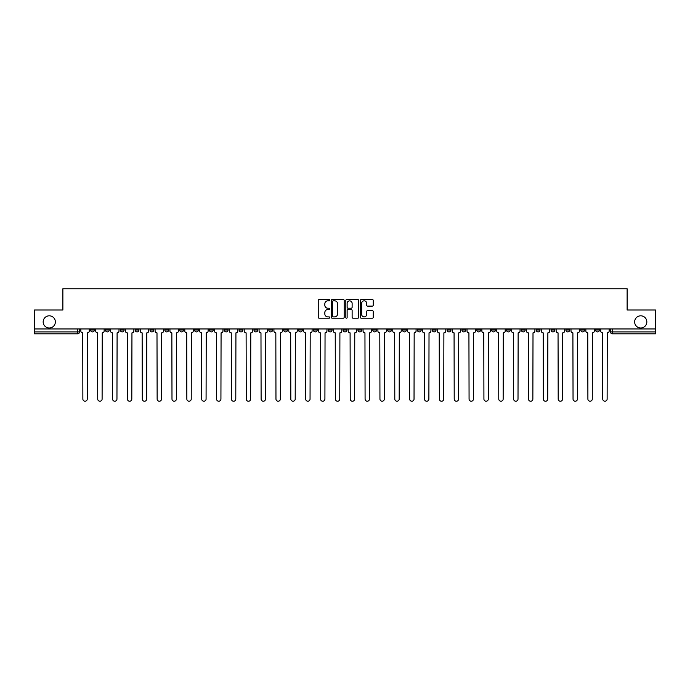 <?xml version="1.0" encoding="UTF-8"?>
<svg xmlns="http://www.w3.org/2000/svg" width="690" height="690" viewBox="0 0 690 690"><rect width="100%" height="100%" fill="white"/><g stroke="black" fill="none" stroke-linecap="round" stroke-linejoin="round"><path stroke-width="1.03" d="M329.768 300.176A0.656 0.656 0 0 0 329.113 299.52L319.185 299.52A0.932 0.932 0 0 0 318.245 300.452L318.245 317.279A0.932 0.932 0 0 0 319.185 318.211L329.113 318.211A0.656 0.656 0 0 0 329.768 317.555A0.656 0.656 0 0 0 329.113 316.9L327.828 316.9A2.993 2.993 0 0 1 324.835 313.916L324.835 312.51A2.993 2.993 0 0 1 327.828 309.517L329.113 309.517A0.656 0.656 0 0 0 329.768 308.861A0.656 0.656 0 0 0 329.113 308.214L327.828 308.214A2.993 2.993 0 0 1 324.835 305.221L324.835 303.816A2.993 2.993 0 0 1 327.828 300.831L329.113 300.831A0.656 0.656 0 0 0 329.768 300.176M634.645 321.911A6.098 6.098 0 0 0 640.743 328A6.098 6.098 0 0 0 646.832 321.911A6.098 6.098 0 0 0 640.743 315.813A6.098 6.098 0 0 0 634.645 321.911M43.168 321.911A6.098 6.098 0 0 0 49.257 328A6.098 6.098 0 0 0 55.355 321.911A6.098 6.098 0 0 0 49.257 315.813A6.098 6.098 0 0 0 43.168 321.911M580.756 328.957L580.756 330.001L584.568 330.001A1.906 1.906 0 0 1 582.662 331.907A1.906 1.906 0 0 1 580.756 330.001L580.756 328.957M491.634 328.957L491.634 330.001L495.446 330.001A1.906 1.906 0 0 1 493.54 331.907A1.906 1.906 0 0 1 491.634 330.001L491.634 328.957M476.781 328.957L476.781 330.001L480.585 330.001A1.906 1.906 0 0 1 478.688 331.907A1.906 1.906 0 0 1 476.781 330.001L476.781 328.957M387.659 328.957L387.659 330.001L391.463 330.001A1.906 1.906 0 0 1 389.565 331.907A1.906 1.906 0 0 1 387.659 330.001L387.659 328.957M372.807 328.957L372.807 330.001L376.611 330.001A1.906 1.906 0 0 1 374.704 331.907A1.906 1.906 0 0 1 372.807 330.001L372.807 328.957M357.946 328.957L357.946 330.001L361.758 330.001A1.906 1.906 0 0 1 359.852 331.907A1.906 1.906 0 0 1 357.946 330.001L357.946 328.957M328.242 328.957L328.242 330.001L332.054 330.001A1.906 1.906 0 0 1 330.148 331.907A1.906 1.906 0 0 1 328.242 330.001L328.242 328.957M298.537 330.001L298.537 328.957L298.537 330.001A1.906 1.906 0 0 0 300.435 331.907A1.906 1.906 0 0 1 298.537 330.001L302.341 330.001A1.906 1.906 0 0 1 300.435 331.907A1.906 1.906 0 0 0 302.341 330.001L302.341 328.957L302.341 330.001M283.685 330.001L283.685 328.957L283.685 330.001A1.906 1.906 0 0 0 285.582 331.907A1.906 1.906 0 0 1 283.685 330.001L287.488 330.001A1.906 1.906 0 0 1 285.582 331.907M268.824 330.001L268.824 328.957L268.824 330.001A1.906 1.906 0 0 0 270.73 331.907A1.906 1.906 0 0 1 268.824 330.001L272.636 330.001A1.906 1.906 0 0 1 270.73 331.907A1.906 1.906 0 0 0 272.636 330.001L272.636 328.957L272.636 330.001M253.972 328.957L253.972 330.001L257.784 330.001A1.906 1.906 0 0 1 255.878 331.907A1.906 1.906 0 0 1 253.972 330.001L253.972 328.957M239.12 328.957L239.12 330.001L242.932 330.001A1.906 1.906 0 0 1 241.026 331.907A1.906 1.906 0 0 1 239.12 330.001L239.12 328.957M224.267 328.957L224.267 330.001L228.071 330.001A1.906 1.906 0 0 1 226.173 331.907A1.906 1.906 0 0 1 224.267 330.001L224.267 328.957M209.415 330.001L209.415 328.957L209.415 330.001A1.906 1.906 0 0 0 211.312 331.907A1.906 1.906 0 0 1 209.415 330.001L213.219 330.001A1.906 1.906 0 0 1 211.312 331.907M179.702 330.001L179.702 328.957L179.702 330.001A1.906 1.906 0 0 0 181.608 331.907A1.906 1.906 0 0 1 179.702 330.001L183.514 330.001A1.906 1.906 0 0 1 181.608 331.907A1.906 1.906 0 0 0 183.514 330.001L183.514 328.957L183.514 330.001M164.85 330.001L164.85 328.957L164.85 330.001A1.906 1.906 0 0 0 166.756 331.907A1.906 1.906 0 0 1 164.85 330.001L168.662 330.001A1.906 1.906 0 0 1 166.756 331.907A1.906 1.906 0 0 0 168.662 330.001L168.662 328.957L168.662 330.001M149.997 330.001L149.997 328.957L149.997 330.001A1.906 1.906 0 0 0 151.904 331.907A1.906 1.906 0 0 1 149.997 330.001L153.81 330.001A1.906 1.906 0 0 1 151.904 331.907A1.906 1.906 0 0 0 153.81 330.001L153.81 328.957L153.81 330.001M135.145 330.001L135.145 328.957L135.145 330.001A1.906 1.906 0 0 0 137.051 331.907A1.906 1.906 0 0 1 135.145 330.001L138.949 330.001A1.906 1.906 0 0 1 137.051 331.907M120.293 330.001L120.293 328.957L120.293 330.001A1.906 1.906 0 0 0 122.19 331.907A1.906 1.906 0 0 1 120.293 330.001L124.097 330.001A1.906 1.906 0 0 1 122.19 331.907A1.906 1.906 0 0 0 124.097 330.001L124.097 328.957L124.097 330.001M105.432 330.001L105.432 328.957L105.432 330.001A1.906 1.906 0 0 0 107.338 331.907A1.906 1.906 0 0 1 105.432 330.001L109.244 330.001A1.906 1.906 0 0 1 107.338 331.907A1.906 1.906 0 0 0 109.244 330.001L109.244 328.957L109.244 330.001M372.315 306.11A0.932 0.932 0 0 0 373.247 305.17L373.247 300.452A0.932 0.932 0 0 0 372.315 299.52L361.284 299.52A0.932 0.932 0 0 0 360.353 300.452L360.353 317.279A0.932 0.932 0 0 0 361.284 318.211L372.315 318.211A0.932 0.932 0 0 0 373.247 317.279L373.247 311.578A0.932 0.932 0 0 0 372.315 310.638L367.598 310.638A0.932 0.932 0 0 0 366.657 311.578L366.657 314.407A2.501 2.501 0 0 1 364.156 316.9A2.501 2.501 0 0 1 361.663 314.407L361.663 303.324A2.501 2.501 0 0 1 364.156 300.831A2.501 2.501 0 0 1 366.657 303.324L366.657 305.17A0.932 0.932 0 0 0 367.598 306.11L372.315 306.11M34.5 328.957L34.5 310.008L62.876 310.008L62.876 288.774L627.124 288.774L627.124 310.008L655.5 310.008L655.5 328.957L34.5 328.957L34.5 331.907L79.54 331.907L79.54 328.957L79.54 331.907A1.906 1.906 0 0 1 77.634 333.813L34.5 333.813L34.5 331.907M344.181 300.452A0.932 0.932 0 0 0 343.249 299.52L332.218 299.52A0.932 0.932 0 0 0 331.286 300.452L331.286 317.279A0.932 0.932 0 0 0 332.218 318.211L343.249 318.211A0.932 0.932 0 0 0 344.181 317.279L344.181 300.452M346.751 299.52L357.782 299.52A0.932 0.932 0 0 1 358.714 300.452L358.714 317.279A0.932 0.932 0 0 1 357.782 318.211L353.064 318.211A0.932 0.932 0 0 1 352.124 317.279L352.124 310.457A0.932 0.932 0 0 0 351.193 309.517L348.062 309.517A0.932 0.932 0 0 0 347.13 310.457L347.13 317.555A0.656 0.656 0 0 1 346.475 318.211A0.656 0.656 0 0 1 345.819 317.555L345.819 300.452A0.932 0.932 0 0 1 346.751 299.52M610.46 328.957L610.46 331.907L655.5 331.907L655.5 333.813L612.366 333.813A1.906 1.906 0 0 1 610.46 331.907A1.906 1.906 0 0 0 612.366 333.813L612.366 328.957M655.5 328.957L655.5 331.907M599.42 328.957L599.42 330.001A1.906 1.906 0 0 1 597.514 331.907A1.906 1.906 0 0 1 595.608 330.001L599.42 330.001M595.608 328.957L595.608 330.001M584.568 328.957L584.568 330.001A1.906 1.906 0 0 1 582.662 331.907M569.707 328.957L569.707 330.001A1.906 1.906 0 0 1 567.81 331.907A1.906 1.906 0 0 1 565.904 330.001L569.707 330.001M565.904 328.957L565.904 330.001M554.855 328.957L554.855 330.001A1.906 1.906 0 0 1 552.949 331.907A1.906 1.906 0 0 1 551.051 330.001L554.855 330.001M551.051 328.957L551.051 330.001M540.003 328.957L540.003 330.001A1.906 1.906 0 0 1 538.096 331.907A1.906 1.906 0 0 1 536.19 330.001A1.906 1.906 0 0 0 538.096 331.907M536.19 328.957L536.19 330.001L540.003 330.001M525.15 328.957L525.15 330.001A1.906 1.906 0 0 1 523.244 331.907A1.906 1.906 0 0 1 521.338 330.001L525.15 330.001M521.338 328.957L521.338 330.001M510.298 328.957L510.298 330.001A1.906 1.906 0 0 1 508.392 331.907A1.906 1.906 0 0 1 506.486 330.001L510.298 330.001M506.486 328.957L506.486 330.001M495.446 328.957L495.446 330.001M480.585 328.957L480.585 330.001L480.585 328.957M465.733 328.957L465.733 330.001A1.906 1.906 0 0 1 463.827 331.907A1.906 1.906 0 0 1 461.929 330.001L465.733 330.001M461.929 328.957L461.929 330.001M450.881 328.957L450.881 330.001A1.906 1.906 0 0 1 448.974 331.907A1.906 1.906 0 0 1 447.068 330.001L450.881 330.001M447.068 328.957L447.068 330.001M436.028 328.957L436.028 330.001A1.906 1.906 0 0 1 434.122 331.907A1.906 1.906 0 0 1 432.216 330.001L436.028 330.001M432.216 328.957L432.216 330.001M421.176 328.957L421.176 330.001A1.906 1.906 0 0 1 419.27 331.907A1.906 1.906 0 0 1 417.364 330.001L421.176 330.001M417.364 328.957L417.364 330.001M406.315 328.957L406.315 330.001A1.906 1.906 0 0 1 404.418 331.907A1.906 1.906 0 0 1 402.512 330.001L406.315 330.001M402.512 328.957L402.512 330.001M391.463 328.957L391.463 330.001A1.906 1.906 0 0 1 389.565 331.907M376.611 328.957L376.611 330.001M361.758 330.001L361.758 328.957L361.758 330.001A1.906 1.906 0 0 1 359.852 331.907M346.906 328.957L346.906 330.001A1.906 1.906 0 0 1 345 331.907A1.906 1.906 0 0 1 343.094 330.001A1.906 1.906 0 0 0 345 331.907A1.906 1.906 0 0 0 346.906 330.001L343.094 330.001L343.094 328.957M332.054 330.001L332.054 328.957L332.054 330.001A1.906 1.906 0 0 1 330.148 331.907M317.193 328.957L317.193 330.001A1.906 1.906 0 0 1 315.296 331.907A1.906 1.906 0 0 1 313.389 330.001A1.906 1.906 0 0 0 315.296 331.907M313.389 328.957L313.389 330.001L317.193 330.001M287.488 328.957L287.488 330.001L287.488 328.957M257.784 330.001L257.784 328.957L257.784 330.001A1.906 1.906 0 0 1 255.878 331.907M242.932 330.001L242.932 328.957L242.932 330.001A1.906 1.906 0 0 1 241.026 331.907M228.071 330.001L228.071 328.957L228.071 330.001A1.906 1.906 0 0 1 226.173 331.907M213.219 328.957L213.219 330.001L213.219 328.957M198.366 330.001L198.366 328.957L198.366 330.001A1.906 1.906 0 0 1 196.46 331.907A1.906 1.906 0 0 1 194.554 330.001L198.366 330.001A1.906 1.906 0 0 1 196.46 331.907M194.554 328.957L194.554 330.001M138.949 328.957L138.949 330.001L138.949 328.957M94.392 328.957L94.392 330.001A1.906 1.906 0 0 1 92.486 331.907A1.906 1.906 0 0 1 90.58 330.001A1.906 1.906 0 0 0 92.486 331.907A1.906 1.906 0 0 0 94.392 330.001L94.392 328.957M90.58 328.957L90.58 330.001L94.392 330.001M77.634 328.957L77.634 333.813A1.906 1.906 0 0 0 79.54 331.907M333.244 300.831A0.656 0.656 0 0 0 332.597 301.478L332.597 316.253A0.656 0.656 0 0 0 333.244 316.9L334.598 316.9A2.993 2.993 0 0 0 337.591 313.916L337.591 303.816A2.993 2.993 0 0 0 334.598 300.831L333.244 300.831M352.124 303.376A2.501 2.501 0 0 0 349.623 300.875A2.501 2.501 0 0 0 347.13 303.376L347.13 307.274A0.932 0.932 0 0 0 348.062 308.214L351.193 308.214A0.932 0.932 0 0 0 352.124 307.274L352.124 303.376M80.825 330.959L80.825 328.957L80.825 330.959A1.906 1.906 0 0 0 82.731 332.856L82.869 399.036A2.191 2.191 0 0 0 85.06 401.226A2.191 2.191 0 0 0 87.251 399.036L87.388 332.856A1.906 1.906 0 0 0 89.295 330.959L89.295 328.957L89.295 330.959M82.731 332.856L82.869 399.036M87.251 399.036L87.388 332.856M95.677 330.959L95.677 328.957L95.677 330.959A1.906 1.906 0 0 0 97.583 332.856L97.721 399.036A2.191 2.191 0 0 0 99.912 401.226A2.191 2.191 0 0 0 102.103 399.036L102.249 332.856A1.906 1.906 0 0 0 104.147 330.959L104.147 328.957L104.147 330.959M110.529 330.959L110.529 328.957L110.529 330.959A1.906 1.906 0 0 0 112.436 332.856L112.574 399.036A2.191 2.191 0 0 0 114.764 401.226A2.191 2.191 0 0 0 116.955 399.036L117.102 332.856A1.906 1.906 0 0 0 119.008 330.959L119.008 328.957L119.008 330.959M97.583 332.856L97.721 399.036M102.103 399.036L102.249 332.856M112.436 332.856L112.574 399.036M116.955 399.036L117.102 332.856M125.382 330.959L125.382 328.957L125.382 330.959A1.906 1.906 0 0 0 127.288 332.856L127.434 399.036A2.191 2.191 0 0 0 129.625 401.226A2.191 2.191 0 0 0 131.807 399.036L131.954 332.856A1.906 1.906 0 0 0 133.86 330.959L133.86 328.957L133.86 330.959M140.234 330.959L140.234 328.957L140.234 330.959A1.906 1.906 0 0 0 142.14 332.856L142.287 399.036A2.191 2.191 0 0 0 144.477 401.226A2.191 2.191 0 0 0 146.668 399.036L146.806 332.856A1.906 1.906 0 0 0 148.712 330.959L148.712 328.957L148.712 330.959M155.095 330.959L155.095 328.957L155.095 330.959A1.906 1.906 0 0 0 156.992 332.856L157.139 399.036A2.191 2.191 0 0 0 159.33 401.226A2.191 2.191 0 0 0 161.52 399.036L161.658 332.856A1.906 1.906 0 0 0 163.565 330.959L163.565 328.957L163.565 330.959M127.288 332.856L127.434 399.036M131.807 399.036L131.954 332.856M142.14 332.856L142.287 399.036M146.668 399.036L146.806 332.856M156.992 332.856L157.139 399.036M161.52 399.036L161.658 332.856M169.947 330.959L169.947 328.957L169.947 330.959A1.906 1.906 0 0 0 171.853 332.856L171.991 399.036A2.191 2.191 0 0 0 174.182 401.226A2.191 2.191 0 0 0 176.373 399.036L176.519 332.856A1.906 1.906 0 0 0 178.417 330.959L178.417 328.957L178.417 330.959M171.853 332.856L171.991 399.036M176.373 399.036L176.519 332.856M184.799 330.959L184.799 328.957L184.799 330.959A1.906 1.906 0 0 0 186.705 332.856L186.843 399.036A2.191 2.191 0 0 0 189.034 401.226A2.191 2.191 0 0 0 191.225 399.036L191.371 332.856A1.906 1.906 0 0 0 193.269 330.959L193.269 328.957L193.269 330.959M186.705 332.856L186.843 399.036M191.225 399.036L191.371 332.856M199.651 330.959L199.651 328.957L199.651 330.959A1.906 1.906 0 0 0 201.558 332.856L201.696 399.036A2.191 2.191 0 0 0 203.886 401.226A2.191 2.191 0 0 0 206.077 399.036L206.224 332.856A1.906 1.906 0 0 0 208.13 330.959L208.13 328.957L208.13 330.959M201.558 332.856L201.696 399.036M206.077 399.036L206.224 332.856M214.504 330.959L214.504 328.957L214.504 330.959A1.906 1.906 0 0 0 216.41 332.856L216.557 399.036A2.191 2.191 0 0 0 218.747 401.226A2.191 2.191 0 0 0 220.929 399.036L221.076 332.856A1.906 1.906 0 0 0 222.982 330.959L222.982 328.957L222.982 330.959M216.41 332.856L216.557 399.036M220.929 399.036L221.076 332.856M229.356 330.959L229.356 328.957L229.356 330.959A1.906 1.906 0 0 0 231.262 332.856L231.409 399.036A2.191 2.191 0 0 0 233.599 401.226A2.191 2.191 0 0 0 235.79 399.036L235.928 332.856A1.906 1.906 0 0 0 237.834 330.959L237.834 328.957L237.834 330.959M244.217 330.959L244.217 328.957L244.217 330.959A1.906 1.906 0 0 0 246.114 332.856L246.261 399.036A2.191 2.191 0 0 0 248.452 401.226A2.191 2.191 0 0 0 250.643 399.036L250.781 332.856A1.906 1.906 0 0 0 252.687 330.959L252.687 328.957L252.687 330.959M259.069 330.959L259.069 328.957L259.069 330.959A1.906 1.906 0 0 0 260.975 332.856L261.113 399.036A2.191 2.191 0 0 0 263.304 401.226A2.191 2.191 0 0 0 265.495 399.036L265.641 332.856A1.906 1.906 0 0 0 267.539 330.959L267.539 328.957L267.539 330.959M273.921 330.959L273.921 328.957L273.921 330.959A1.906 1.906 0 0 0 275.828 332.856L275.966 399.036A2.191 2.191 0 0 0 278.156 401.226A2.191 2.191 0 0 0 280.347 399.036L280.494 332.856A1.906 1.906 0 0 0 282.391 330.959L282.391 328.957L282.391 330.959M288.774 330.959L288.774 328.957L288.774 330.959A1.906 1.906 0 0 0 290.68 332.856L290.818 399.036A2.191 2.191 0 0 0 293.009 401.226A2.191 2.191 0 0 0 295.199 399.036L295.346 332.856A1.906 1.906 0 0 0 297.252 330.959L297.252 328.957L297.252 330.959M303.626 330.959L303.626 328.957L303.626 330.959A1.906 1.906 0 0 0 305.532 332.856L305.679 399.036A2.191 2.191 0 0 0 307.869 401.226A2.191 2.191 0 0 0 310.052 399.036L310.198 332.856A1.906 1.906 0 0 0 312.104 330.959L312.104 328.957L312.104 330.959M231.262 332.856L231.409 399.036M235.79 399.036L235.928 332.856M246.114 332.856L246.261 399.036M250.643 399.036L250.781 332.856M260.975 332.856L261.113 399.036M265.495 399.036L265.641 332.856M275.828 332.856L275.966 399.036M280.347 399.036L280.494 332.856M290.68 332.856L290.818 399.036M295.199 399.036L295.346 332.856M305.532 332.856L305.679 399.036M310.052 399.036L310.198 332.856M318.478 330.959L318.478 328.957L318.478 330.959A1.906 1.906 0 0 0 320.384 332.856L320.531 399.036A2.191 2.191 0 0 0 322.722 401.226A2.191 2.191 0 0 0 324.912 399.036L325.05 332.856A1.906 1.906 0 0 0 326.957 330.959L326.957 328.957L326.957 330.959M320.384 332.856L320.531 399.036M324.912 399.036L325.05 332.856M333.339 330.959L333.339 328.957L333.339 330.959A1.906 1.906 0 0 0 335.237 332.856L335.383 399.036A2.191 2.191 0 0 0 337.574 401.226A2.191 2.191 0 0 0 339.765 399.036L339.903 332.856A1.906 1.906 0 0 0 341.809 330.959L341.809 328.957L341.809 330.959M335.237 332.856L335.383 399.036M339.765 399.036L339.903 332.856M348.191 330.959L348.191 328.957L348.191 330.959A1.906 1.906 0 0 0 350.097 332.856L350.235 399.036A2.191 2.191 0 0 0 352.426 401.226A2.191 2.191 0 0 0 354.617 399.036L354.764 332.856A1.906 1.906 0 0 0 356.661 330.959L356.661 328.957L356.661 330.959M350.097 332.856L350.235 399.036M354.617 399.036L354.764 332.856M363.044 330.959L363.044 328.957L363.044 330.959A1.906 1.906 0 0 0 364.95 332.856L365.088 399.036A2.191 2.191 0 0 0 367.278 401.226A2.191 2.191 0 0 0 369.469 399.036L369.616 332.856A1.906 1.906 0 0 0 371.522 330.959L371.522 328.957L371.522 330.959M364.95 332.856L365.088 399.036M369.469 399.036L369.616 332.856M377.896 330.959L377.896 328.957L377.896 330.959A1.906 1.906 0 0 0 379.802 332.856L379.949 399.036A2.191 2.191 0 0 0 382.131 401.226A2.191 2.191 0 0 0 384.321 399.036L384.468 332.856A1.906 1.906 0 0 0 386.374 330.959L386.374 328.957L386.374 330.959M379.802 332.856L379.949 399.036M384.321 399.036L384.468 332.856M392.748 330.959L392.748 328.957L392.748 330.959A1.906 1.906 0 0 0 394.654 332.856L394.801 399.036A2.191 2.191 0 0 0 396.991 401.226A2.191 2.191 0 0 0 399.182 399.036L399.32 332.856A1.906 1.906 0 0 0 401.226 330.959L401.226 328.957L401.226 330.959M394.654 332.856L394.801 399.036M399.182 399.036L399.32 332.856M407.609 330.959L407.609 328.957L407.609 330.959A1.906 1.906 0 0 0 409.506 332.856L409.653 399.036A2.191 2.191 0 0 0 411.844 401.226A2.191 2.191 0 0 0 414.035 399.036L414.173 332.856A1.906 1.906 0 0 0 416.079 330.959L416.079 328.957L416.079 330.959M409.506 332.856L409.653 399.036M414.035 399.036L414.173 332.856M422.461 330.959L422.461 328.957L422.461 330.959A1.906 1.906 0 0 0 424.359 332.856L424.505 399.036A2.191 2.191 0 0 0 426.696 401.226A2.191 2.191 0 0 0 428.887 399.036L429.025 332.856A1.906 1.906 0 0 0 430.931 330.959L430.931 328.957L430.931 330.959M424.359 332.856L424.505 399.036M428.887 399.036L429.025 332.856M437.313 330.959L437.313 328.957L437.313 330.959A1.906 1.906 0 0 0 439.22 332.856L439.358 399.036A2.191 2.191 0 0 0 441.548 401.226A2.191 2.191 0 0 0 443.739 399.036L443.886 332.856A1.906 1.906 0 0 0 445.783 330.959L445.783 328.957L445.783 330.959M439.22 332.856L439.358 399.036M443.739 399.036L443.886 332.856M452.166 330.959L452.166 328.957L452.166 330.959A1.906 1.906 0 0 0 454.072 332.856L454.21 399.036A2.191 2.191 0 0 0 456.401 401.226A2.191 2.191 0 0 0 458.591 399.036L458.738 332.856A1.906 1.906 0 0 0 460.644 330.959L460.644 328.957L460.644 330.959M454.072 332.856L454.21 399.036M458.591 399.036L458.738 332.856M467.018 330.959L467.018 328.957L467.018 330.959A1.906 1.906 0 0 0 468.924 332.856L469.071 399.036A2.191 2.191 0 0 0 471.253 401.226A2.191 2.191 0 0 0 473.443 399.036L473.59 332.856A1.906 1.906 0 0 0 475.496 330.959L475.496 328.957L475.496 330.959M468.924 332.856L469.071 399.036M473.443 399.036L473.59 332.856M481.87 330.959L481.87 328.957L481.87 330.959A1.906 1.906 0 0 0 483.776 332.856L483.923 399.036A2.191 2.191 0 0 0 486.114 401.226A2.191 2.191 0 0 0 488.304 399.036L488.442 332.856A1.906 1.906 0 0 0 490.349 330.959L490.349 328.957L490.349 330.959M483.776 332.856L483.923 399.036M488.304 399.036L488.442 332.856M496.731 330.959L496.731 328.957L496.731 330.959A1.906 1.906 0 0 0 498.629 332.856L498.775 399.036A2.191 2.191 0 0 0 500.966 401.226A2.191 2.191 0 0 0 503.157 399.036L503.295 332.856A1.906 1.906 0 0 0 505.201 330.959L505.201 328.957L505.201 330.959M498.629 332.856L498.775 399.036M503.157 399.036L503.295 332.856M511.583 330.959L511.583 328.957L511.583 330.959A1.906 1.906 0 0 0 513.481 332.856L513.627 399.036A2.191 2.191 0 0 0 515.818 401.226A2.191 2.191 0 0 0 518.009 399.036L518.147 332.856A1.906 1.906 0 0 0 520.053 330.959L520.053 328.957L520.053 330.959M513.481 332.856L513.627 399.036M518.009 399.036L518.147 332.856M526.436 330.959L526.436 328.957L526.436 330.959A1.906 1.906 0 0 0 528.342 332.856L528.48 399.036A2.191 2.191 0 0 0 530.67 401.226A2.191 2.191 0 0 0 532.861 399.036L533.008 332.856A1.906 1.906 0 0 0 534.905 330.959L534.905 328.957L534.905 330.959M528.342 332.856L528.48 399.036M532.861 399.036L533.008 332.856M541.288 330.959L541.288 328.957L541.288 330.959A1.906 1.906 0 0 0 543.194 332.856L543.332 399.036A2.191 2.191 0 0 0 545.523 401.226A2.191 2.191 0 0 0 547.713 399.036L547.86 332.856A1.906 1.906 0 0 0 549.766 330.959L549.766 328.957L549.766 330.959M543.194 332.856L543.332 399.036M547.713 399.036L547.86 332.856M556.14 330.959L556.14 328.957L556.14 330.959A1.906 1.906 0 0 0 558.046 332.856L558.193 399.036A2.191 2.191 0 0 0 560.375 401.226A2.191 2.191 0 0 0 562.566 399.036L562.712 332.856A1.906 1.906 0 0 0 564.618 330.959L564.618 328.957L564.618 330.959M558.046 332.856L558.193 399.036M562.566 399.036L562.712 332.856M570.992 330.959L570.992 328.957L570.992 330.959A1.906 1.906 0 0 0 572.898 332.856L573.045 399.036A2.191 2.191 0 0 0 575.236 401.226A2.191 2.191 0 0 0 577.427 399.036L577.565 332.856A1.906 1.906 0 0 0 579.471 330.959L579.471 328.957L579.471 330.959M572.898 332.856L573.045 399.036M577.427 399.036L577.565 332.856M585.853 330.959L585.853 328.957L585.853 330.959A1.906 1.906 0 0 0 587.751 332.856L587.897 399.036A2.191 2.191 0 0 0 590.088 401.226A2.191 2.191 0 0 0 592.279 399.036L592.417 332.856A1.906 1.906 0 0 0 594.323 330.959L594.323 328.957L594.323 330.959M587.751 332.856L587.897 399.036M592.279 399.036L592.417 332.856M600.705 330.959L600.705 328.957L600.705 330.959A1.906 1.906 0 0 0 602.611 332.856L602.75 399.036A2.191 2.191 0 0 0 604.94 401.226A2.191 2.191 0 0 0 607.131 399.036L607.269 332.856A1.906 1.906 0 0 0 609.175 330.959L609.175 328.957L609.175 330.959M602.611 332.856L602.75 399.036M607.131 399.036L607.269 332.856"/></g></svg>
